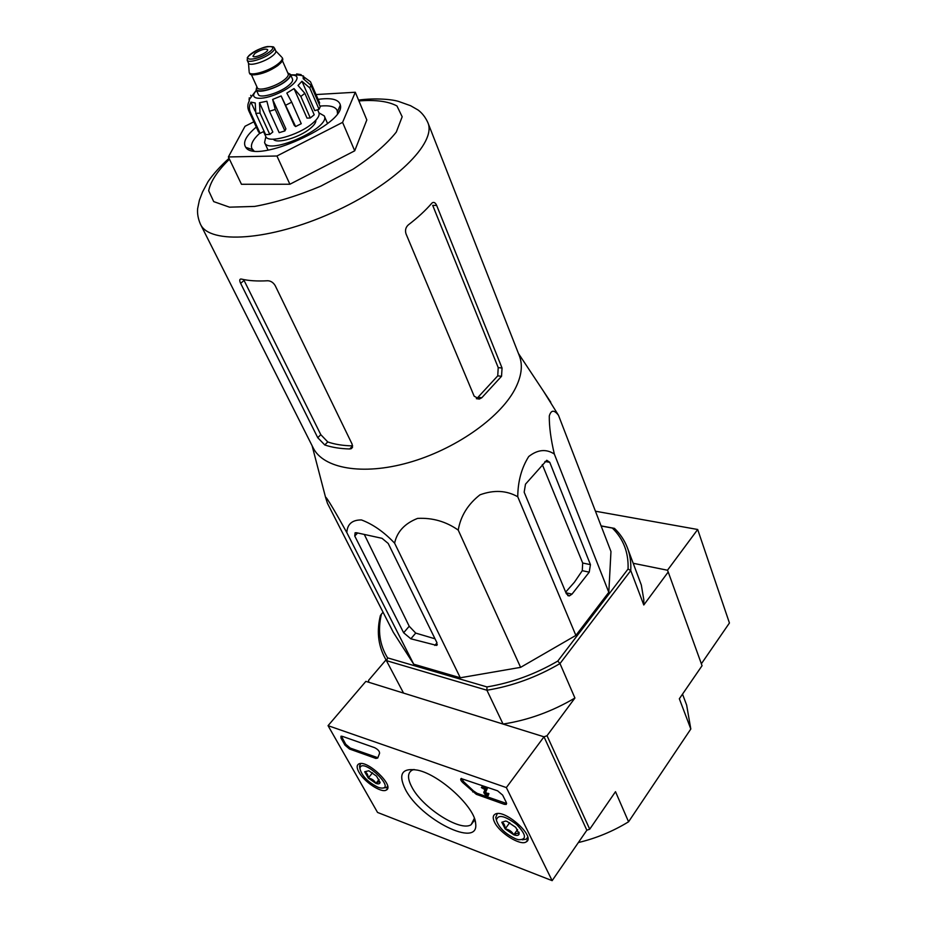 <?xml version="1.0" encoding="UTF-8"?>
<svg xmlns="http://www.w3.org/2000/svg" width="927" height="927" viewBox="0 0 927 927"><rect width="100%" height="100%" fill="white"/><g stroke="black" fill="none" stroke-linecap="round" stroke-linejoin="round"><path stroke-width="1.39" d="M427.845 122.561C437.023 142.77 394.114 185.157 331.854 212.862C269.711 240.811 209.479 244.554 200.475 224.264L313.199 447.903C323.245 468.448 362.318 475.667 408.309 462.712C454.265 449.873 499.247 418.552 514.647 389.78C521.53 376.768 523.083 365.412 519.317 355.701L427.845 122.561C425.389 117.208 422.144 113.036 418.112 110.035L410.603 105.713L398.749 101.495C392.909 99.513 376.153 97.729 358.552 100.07M543.5 391.24L558.506 415.331C554.172 409.653 551.101 409.861 549.294 415.956C549.155 426.466 550.835 439.166 554.334 454.045C546.188 448.714 537.648 449.537 528.714 456.536C521.542 467.961 517.88 481.368 517.753 496.756C506.524 490.395 493.929 489.746 479.977 494.821C467.892 504.288 460.638 516.038 458.228 530.093C446.026 521.519 432.48 517.625 417.579 518.402C404.728 523.465 397.08 531.716 394.601 543.152C384.01 531.994 372.967 524.265 361.46 519.943C352.179 519.873 347.301 524.103 346.825 532.608C337.868 516.339 325.4 494.763 325.597 497.486L327.474 503.361L393.28 632.26L413.709 664.184L346.825 532.608M542.307 464.578L582.689 563.025L582.272 570.673L574.404 582.237L565.667 592.121M589.224 572.156L590.441 564.636L549.746 462.295L546.768 460.279L525.482 484.184L524.172 492.202L566.362 593.79L569.305 595.934L571.994 594.149L589.224 572.156L582.272 570.673M388.204 543.454L382.028 538.32L356.594 532.747L355.099 532.782L354.763 536.038L403.639 632.759L410.858 638.807L436.687 645.424L436.941 642.724L388.204 543.454M410.858 638.807L415.713 633.095L409.213 626.246L364.288 534.427M415.713 633.095L435.03 638.807M327.764 441.947C334.821 444.392 343.117 445.702 352.677 445.887L349.664 448.969L351.24 448.68L352.237 444.404L275.226 285.678C273.314 282.492 270.788 280.858 267.671 280.754C257.428 281.344 248.656 280.788 241.379 279.073L240.788 279.015C239.456 279.259 239.409 280.707 240.649 283.361L244.056 280.406L320.8 434.67L327.764 441.947L324.774 444.96C331.866 447.382 340.163 448.714 349.664 448.969M502.052 368.019L498.216 367.613L497.741 375.864L478.008 397.266L481.797 397.741L501.542 376.281L502.052 368.019L436.663 205.423C435.481 202.804 434.068 201.901 432.422 202.723L431.704 203.337C425.551 210.452 417.764 217.636 408.309 224.902C405.702 227.289 404.925 230.255 406.003 233.813L474.16 396.177L479.34 399.039L481.797 397.741M498.216 367.613L432.7 205.377L436.663 205.423M240.649 283.361L317.752 437.706L324.774 444.96M316.014 94.554L355.296 92.248L366.825 119.942L354.717 150.811L289.896 184.241L241.46 184.276L228.378 156.953L245.018 126.281L253.859 121.796M355.296 92.248L342.584 122.376L276.93 156.003L289.896 184.241M276.93 156.003L228.378 156.953M342.584 122.376L354.717 150.811M259.803 133.14C252.955 139.479 250.313 144.612 251.877 148.54L253.894 150.811M337.509 113.43L337.15 110.394C335.215 106.559 329.491 105.133 319.977 106.095M256.281 127.045C246.026 135.748 242.515 142.515 245.771 147.347C255.713 164.519 346.559 123.882 340.336 105.041C338.888 99.398 331.472 97.509 318.1 99.374M394.601 543.152L460.29 677.776L413.709 664.184M458.228 530.093L520.603 667.359L460.29 677.776M517.753 496.756L575.876 635.412L520.603 667.359M554.334 454.045L608.807 592.307L575.876 635.412M558.506 415.331L610.963 551.507L608.807 592.307M578.355 842.55C596.107 838.332 612.84 831.403 628.564 821.797L690.812 729.016L686.64 705.088L682.515 694.138M627.428 547.845L641.322 585.018L643.813 599.769L643.79 604.983L630.754 570.592L628.066 569.004C628.668 552.573 623.431 538.935 612.353 528.077L614.462 528.367C620.29 533.975 624.613 540.476 627.428 547.845C630.082 554.856 631.183 562.434 630.754 570.592L559.989 663.57C536.721 677.185 512.364 686.084 486.918 690.233L486.976 686.93C511.623 682.817 535.227 674.196 557.799 661.067L559.989 663.57L574.925 698.019C552.098 711.484 528.147 720.175 503.06 724.057L543.998 736.803L586.849 830.221L543.998 736.803L506.351 787.579L552.144 880.65L377.544 812.446L328.054 725.667L506.351 787.579M574.925 698.019L547.023 735.714L543.998 736.803L365.864 681.368L328.054 725.667M486.976 686.93L387.567 657.857L386.675 660.719L486.918 690.233L503.06 724.057M701.357 663.79L729.433 622.99L697.683 529.491L667.475 570.232L633.245 563.292L667.475 570.232L668.216 571.994L643.79 604.983M690.812 729.016L679.34 698.761L702.052 665.713L668.216 571.994M628.564 821.797L615.505 791.681L589.723 829.202L586.849 830.221L552.144 880.65M589.723 829.202L547.023 735.714M387.567 657.857C379.583 644.868 377.544 630.279 381.437 614.091L380.406 615.528C376.71 630.464 378.007 644.161 384.288 656.617L403.546 693.095L368.784 682.272L368.552 680.372L386.003 659.908M403.546 693.095L384.288 656.617M614.462 528.367L601.09 525.887M381.437 614.091L383.06 612.237M612.353 528.077L601.136 525.991M557.799 661.067L628.066 569.004M502.631 795.088L506.362 802.597L506.246 804.427L504.3 804.323L476.304 794.312L462.932 782.736C460.846 780.743 460.232 779.34 461.101 778.541L497.579 790.812L502.631 795.088M342.33 736.339L374.659 747.683C377.984 749.422 379.63 751.287 379.572 753.292L377.718 758.043L375.875 758.437L349.491 749.004L344.983 745.157L340.997 738.135L340.962 736.247L342.33 736.339M405.319 789.283C397.88 773.883 402.051 767.521 417.845 770.21C439.885 774.81 475.203 807.417 475.655 823.582C479.329 848.958 420.232 819.225 405.319 789.283M494.589 822.295C492.631 818.298 492.793 815.609 495.053 814.23C503.987 808.159 536.327 836.78 526.258 841.867C520.65 846.189 499.595 833.083 494.589 822.295M358.923 772.121C356.605 767.892 356.571 765.157 358.83 763.941C366.918 759.19 395.331 786.351 386.211 790.094C381.379 793.28 364.079 781.832 358.923 772.121M474.369 818.321L471.125 824.706C460.29 832.11 422.191 807.579 411.785 786.953C407.359 778.518 407.451 772.933 412.075 770.198L414.056 769.48M377.787 757.695L350.255 748.089L345.736 744.254L341.356 736.154M506.652 803.524L477.057 793.303L473.488 790.928L472.724 791.936M461.449 778.425L463.697 781.739L473.488 790.928M486.559 789.422L487.324 788.402L482.133 786.583L481.368 787.591L486.559 789.422L484.914 793.164L485.678 792.145L487.428 793.825M488.135 794.648L487.092 794.277L487.857 793.257L488.9 793.628L488.077 795.748C485.945 795.575 484.52 794.439 483.79 792.376L484.995 789.607L481.368 787.591M488.9 793.628L488.309 795.447M487.092 794.277L484.914 793.164M487.324 788.402L485.678 792.145M501.82 822.261L505.655 821.032L507.092 821.461L515.783 827.394L519.108 834.08C518.32 832.944 516.536 833.188 513.767 834.798C511.901 831.473 509.039 829.514 505.169 828.9C505.053 825.343 503.929 823.13 501.82 822.261L505.169 828.9L513.767 834.798C516.768 835.841 518.541 835.609 519.108 834.08M515.829 838.912C505.319 833.941 498.842 827.684 496.385 820.14C497.938 814.103 504.694 815.563 516.652 824.52C526.397 834.787 527.011 839.85 518.483 839.711L515.829 838.912M496.13 819.004L495.771 817.394L497.301 813.639M527.695 837.162L526.246 839.19L522.365 839.792M509.699 822.678L505.169 828.9M517.567 829.538L513.767 834.798M364.693 771.762L368.807 770.766L376.524 776.119L380.07 782.446C379.664 781.531 378.286 781.843 375.898 783.385C374.357 780.395 371.797 778.622 368.251 778.066C368.065 774.752 366.883 772.654 364.693 771.762L368.251 778.066L375.898 783.385C378.425 784.265 379.815 783.952 380.07 782.446L380.07 782.191M378.089 787.29C367.949 782.214 361.901 776.026 359.919 768.703C361.148 755.389 398.749 791.31 379.977 787.869L378.089 787.29M359.792 767.88L359.514 766.073L360.754 763.558M387.613 786.223L386.362 787.626L383.141 787.938M372.55 772.77L368.251 778.066M379.097 779.422L375.898 783.385M697.683 529.491L595.447 511.217M287.776 72.909L290.429 74.357L292.538 79.154C293.129 80.8 291.634 83.059 288.054 85.91C278.946 93.326 259.56 98.853 258.343 94.45L256.176 89.676L256.86 86.721M254.971 53.326L252.944 56.141C253.755 58.911 269.12 52.039 267.59 49.583C265.11 48.424 260.904 49.664 254.971 53.326M281.553 56.953L275.794 50.962C276.234 52.202 275.006 53.928 272.109 56.165C264.774 61.935 249.386 66.477 248.506 63.163L249.131 71.449M282.237 57.671L282.26 57.729C282.805 59.247 281.333 61.367 277.845 64.079C268.992 71.124 250.325 76.57 249.236 72.503L249.201 72.445M282.26 57.729L282.689 58.702C283.233 60.22 281.762 62.341 278.274 65.064C269.433 72.097 250.777 77.544 249.676 73.476L249.236 72.503M290.429 74.357C291.02 75.991 289.514 78.227 285.922 81.089C276.779 88.482 257.382 94.044 256.176 89.676M260.047 113.129L259.467 102.735L272.828 132.016L269.792 134.438L265.585 134.577L255.817 113.337L260.047 113.129L269.792 134.438M284.902 130.916L275.226 109.467L272.642 99.432L285.898 128.876L284.902 130.916L279.189 132.665L269.479 111.252L266.883 101.228L259.467 102.735M286.037 105.052L291.715 102.179L301.252 123.697L295.632 126.559L281.148 95.956L272.642 99.432M291.715 102.179L286.814 93.082L294.021 88.598L300.846 96.466L304.844 93.314L298.03 85.469L301.947 81.24L309.769 87.914L311.008 85.365L303.21 78.702L303.141 76.42L304.288 79.05M318.83 103.43L319.664 103.001L310.475 81.75L303.141 76.42M297.069 74.971L296.617 73.928L301.078 74.624L301.472 75.527M249.236 100.533L249.247 97.833L249.664 98.725M249.351 100.765C247.544 104.067 247.347 107.405 248.784 110.8L250.348 112.202C248.923 108.795 249.108 105.435 250.927 102.121L255.006 110.985M255.817 113.337L255.238 102.978L250.927 102.121M304.844 93.314L314.218 114.797L310.278 117.972L300.846 96.466M311.008 85.365L320.255 106.732L319.062 109.328L309.769 87.914M264.079 131.31L260.105 133.326L258.506 131.866L248.784 110.8M260.105 133.326L250.348 112.202M273.384 139.201C276.408 144.253 299.572 137.555 310.302 128.424C314.265 125.133 316.119 122.399 315.852 120.209M317.625 109.768L318.888 112.677C319.896 115.411 317.66 119.05 312.202 123.592C298.216 135.493 267.845 143.778 265.748 136.454L263.511 131.588M301.947 81.24L314.763 110.649L319.062 109.328M250.684 95.272L251.217 96.454M295.632 126.559L294.311 125.458L281.148 95.956M294.021 88.598L307.011 118.111L310.278 117.972M265.84 136.64L264.577 142.584C268.598 155.713 331.379 127.636 324.253 115.887L318.969 112.885M590.441 564.636L582.689 563.025M571.994 594.149L565.933 592.77M549.746 462.295L544.914 461.542M354.763 536.038L357.613 532.967M403.639 632.759L409.213 626.246M434.821 645.435L436.999 642.817M501.542 376.281L497.741 375.864M229.456 159.189C217.567 170.788 210.638 181.298 208.656 190.73L213.708 201.611L229.49 207.173L254.658 206.42C275.342 202.654 297.382 195.91 320.765 186.165L353.175 169.108C372.411 156.408 386.779 144.067 396.292 132.074L402.179 116.767L396.965 105.968C388.332 101.321 375.655 99.641 358.911 100.927M317.752 437.706L320.8 434.67M376.64 757.498L375.875 758.437M350.255 748.089L349.491 749.004M345.736 744.254L344.983 745.157M341.762 737.22L340.997 738.135M505.053 803.292L504.3 804.323M477.057 793.303L476.304 794.312M463.697 781.739L462.932 782.736M256.547 90.498C247.521 99.27 260.904 101.252 278.355 93.326C295.898 85.597 303.349 74.311 290.8 75.191M269.351 52.039C258.285 60.394 240.058 61.9 251.287 53.65C262.121 45.493 280.394 43.754 269.351 52.039M270.788 53.198C263.442 58.957 248.054 63.511 247.173 60.22L247.497 58.053C245.412 57.949 257.833 47.937 267.509 46.547C277.069 46.663 272.214 47.277 274.485 48.007C274.925 49.235 273.697 50.962 270.788 53.198M280.51 63.152L277.776 65.608C269.792 71.089 262.017 74.16 254.427 74.82M282.422 60.742L288.204 73.893C288.737 75.365 287.382 77.393 284.125 79.965C275.875 86.628 258.401 91.646 257.312 87.717L256.86 88.447L257.08 87.196M287.926 73.256C291.402 74.334 290.615 76.941 285.562 81.112C274.659 89.965 252.051 94.6 257.022 87.08M269.479 111.252L275.226 109.467M312.109 445.748L325.597 497.486M518.448 353.488L550.789 402.225M569.305 595.934L567.741 595.574M436.687 645.424L437.312 644.682M479.329 399.05L476.339 398.668M200.475 224.264C198.135 218.899 197.184 213.708 197.625 208.691L199.386 200.232L202.561 191.935L208.1 181.53C213.372 173.905 220.348 166.176 229.039 158.332M351.252 448.68L352.527 447.359M338.077 112.573L337.59 111.449M252.874 150.672L252.364 149.571M337.498 111.657L340.336 105.041M252.584 149.641L245.771 147.347M387.602 788.286L386.211 790.094M527.764 839.665L526.258 841.867M474.809 819.607L475.655 823.582M471.125 824.706L474.126 820.673M518.958 832.156L519.155 832.991M496.385 820.14L495.771 817.394M359.919 768.703L359.514 766.073M247.173 60.22L248.506 63.163M274.485 48.007L275.794 50.962M251.368 74.635L257.312 87.717M287.984 73.384L289.05 74.056L288.204 73.893M303.5 76.002C301.715 75.771 301.31 74.786 290.649 74.855M249.015 99.838L256.397 90.174M327.544 123.511L324.253 115.887M268.054 150.116L264.577 142.584"/></g></svg>
